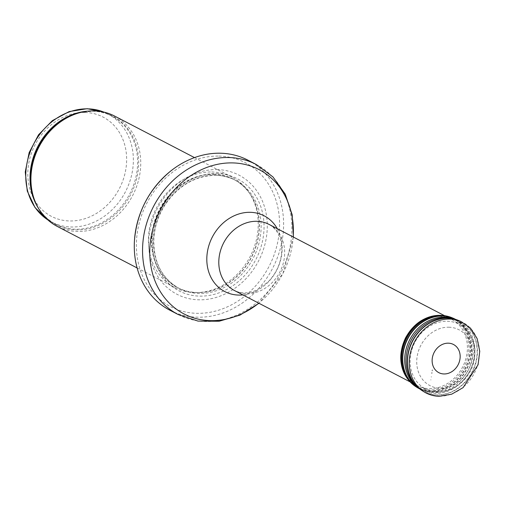 <?xml version="1.0" encoding="UTF-8"?>
<svg xmlns="http://www.w3.org/2000/svg" width="505" height="505" viewBox="0 0 505 505"><rect width="100%" height="100%" fill="white"/><g stroke="black" fill="none" stroke-linecap="round" stroke-linejoin="round"><path stroke-width="0.38" stroke-dasharray="2.52 1.89" d="M114.521 116.017A62.178 52.766 -62.5 0 1 132.645 195.53A62.178 52.766 -62.5 0 1 57.147 226.354M211.677 171.99A62.178 52.766 -62.5 0 1 232.003 177.116A62.178 52.766 -62.5 0 1 249.337 192.935A62.178 52.766 -62.5 0 1 250.126 256.628A62.178 52.766 -62.5 0 1 197.524 292.559A62.178 52.766 -62.5 0 1 174.623 287.446A62.178 52.766 -62.5 0 1 151.765 219.29A62.178 52.766 -62.5 0 1 211.677 171.99M217.017 169.598A67.152 56.983 -62.5 0 1 254.217 268.325A67.152 56.983 -62.5 0 1 152.712 266.211A67.152 56.983 -62.5 0 1 217.017 169.598M247.961 160.186A84.562 71.761 -62.5 0 1 272.612 268.319A84.562 71.761 -62.5 0 1 169.926 310.24M439.489 316.326A37.307 31.657 -62.5 0 1 451.685 319.4A37.307 31.657 -62.5 0 1 453.989 320.744A37.307 31.657 -62.5 0 1 462.561 367.103A37.307 31.657 -62.5 0 1 419.68 386.71A37.307 31.657 -62.5 0 1 417.256 385.599A37.307 31.657 -62.5 0 1 403.545 344.7A37.307 31.657 -62.5 0 1 439.489 316.326M433.044 355.829A3.92 3.327 -62.5 0 1 432.716 355.804L433.044 355.829M103.803 112.078A60.935 51.712 -62.5 0 1 107.679 113.859A60.935 51.712 -62.5 0 1 125.436 191.78A60.935 51.712 -62.5 0 1 51.447 221.985A60.935 51.712 -62.5 0 1 47.76 219.839M84.752 112.451A55.96 47.489 117.5 0 0 31.165 192.96A55.96 47.489 117.5 0 0 115.752 194.722A55.96 47.489 117.5 0 0 84.752 112.451M88.444 111.113A60.935 51.712 -62.5 0 1 92.017 111.056A60.935 51.712 -62.5 0 1 111.933 116.074A60.935 51.712 -62.5 0 1 129.697 193.996A60.935 51.712 -62.5 0 1 55.701 224.201A60.935 51.712 -62.5 0 1 38.153 207.82M103.841 112.091L111.933 116.074C105.981 112.994 99.529 111.371 92.585 111.207L80.642 112.445A61.238 51.964 -62.5 0 1 92.857 111.182A61.238 51.964 -62.5 0 1 127.228 200.517A61.238 51.964 -62.5 0 1 34.763 200.668C39.245 211.343 46.226 219.189 55.701 224.201L47.792 219.864M213.577 174.206A61.004 51.769 -62.5 0 1 250.524 194.747A61.004 51.769 -62.5 0 1 251.301 257.241A61.004 51.769 -62.5 0 1 199.696 292.49A61.004 51.769 -62.5 0 1 151.954 233.645A61.004 51.769 -62.5 0 1 213.577 174.206M213.811 174.395A60.935 51.712 -62.5 0 1 233.727 179.414A60.935 51.712 -62.5 0 1 251.49 257.335A60.935 51.712 -62.5 0 1 177.501 287.541A60.935 51.712 -62.5 0 1 155.098 220.748A60.935 51.712 -62.5 0 1 213.811 174.395M215.515 175.279A60.935 51.712 -62.5 0 1 235.431 180.304A60.935 51.712 -62.5 0 1 253.194 258.225A60.935 51.712 -62.5 0 1 179.206 288.431A60.935 51.712 -62.5 0 1 156.803 221.632A60.935 51.712 -62.5 0 1 215.515 175.279M216.746 173.568A63.201 53.631 -62.5 0 1 251.755 266.482A63.201 53.631 -62.5 0 1 156.222 264.494A63.201 53.631 -62.5 0 1 216.746 173.568M218.892 156.095A81.084 68.806 -62.5 0 1 263.806 275.294A81.084 68.806 -62.5 0 1 141.248 272.744A81.084 68.806 -62.5 0 1 218.892 156.095M256.237 164.491A84.562 71.761 -62.5 0 1 280.887 272.624A84.562 71.761 -62.5 0 1 178.202 314.539M293.197 236.978A81.343 69.027 -62.5 0 1 258.775 303.177M277.308 228.714A42.679 36.215 -62.5 0 1 276.626 270.409A42.679 36.215 -62.5 0 1 242.886 294.914M268.95 224.365A37.307 31.657 -62.5 0 1 279.827 272.075A37.307 31.657 -62.5 0 1 234.522 290.564C241.516 293.828 248.902 293.639 256.673 289.996L267.852 282.106C275.162 274.669 279.644 265.838 281.304 255.599C282.226 248.788 281.727 242.766 279.808 237.533C278.924 234.686 276.065 228.393 268.95 224.365M447.203 321.243A36.436 30.919 -62.5 0 1 461.355 325.555A36.436 30.919 -62.5 0 1 469.732 370.834A36.436 30.919 -62.5 0 1 427.855 389.98A36.436 30.919 -62.5 0 1 411.657 350.413A36.436 30.919 -62.5 0 1 447.203 321.243M448.749 327.208A31.468 26.702 -62.5 0 1 466.178 373.466A31.468 26.702 -62.5 0 1 418.613 372.475A31.468 26.702 -62.5 0 1 448.749 327.208M432.065 370.013L432.779 370.007A18.054 15.32 -62.5 0 1 432.065 370.013M460.585 321.332A39.794 33.772 -62.5 0 1 477.755 364.635A39.794 33.772 -62.5 0 1 439.009 396.229M458.603 320.498A39.617 33.62 -62.5 0 1 475.697 363.606A39.617 33.62 -62.5 0 1 437.128 395.062A39.617 33.62 -62.5 0 1 437.122 395.062A39.617 33.62 -62.5 0 1 422.13 390.624M455.781 319.488A39.567 33.576 -62.5 0 1 475.83 361.94A39.567 33.576 -62.5 0 1 436.894 394.891A39.567 33.576 -62.5 0 1 436.888 394.891A39.567 33.576 -62.5 0 1 419.687 388.901M453.673 318.914A38.885 32.995 -62.5 0 1 459.746 322.026L450.927 318.358A39.018 33.109 -62.5 0 1 474.031 359.244A39.018 33.109 -62.5 0 1 435.259 393.458A39.018 33.109 -62.5 0 1 435.234 393.458A39.018 33.109 -62.5 0 1 415.969 385.574L424.042 390.687A38.885 32.995 -62.5 0 1 418.001 387.499M455.687 319.45A39.112 33.191 -62.5 0 1 458.123 320.927L459.746 322.026A38.885 32.995 -62.5 0 1 470.647 364.768A38.885 32.995 -62.5 0 1 433.82 392.568A38.885 32.995 -62.5 0 1 433.795 392.562A38.885 32.995 -62.5 0 1 424.042 390.687L422.212 389.993A39.112 33.191 -62.5 0 1 419.598 388.844M455.718 319.463L458.123 320.927A39.112 33.191 -62.5 0 1 469.088 363.928A39.112 33.191 -62.5 0 1 432.04 391.88A39.112 33.191 -62.5 0 1 432.021 391.88A39.112 33.191 -62.5 0 1 422.212 389.993L419.63 388.863M455.617 319.412A39.112 33.191 -62.5 0 1 469.36 362.331A39.112 33.191 -62.5 0 1 431.8 391.76A39.112 33.191 -62.5 0 1 431.775 391.76A39.112 33.191 -62.5 0 1 419.529 388.806M451.994 317.727A39.024 33.115 -62.5 0 1 468.842 360.179A39.024 33.115 -62.5 0 1 430.866 391.179A39.024 33.115 -62.5 0 1 430.841 391.179A39.024 33.115 -62.5 0 1 416.07 386.811M447.272 316.218A38.917 33.021 -62.5 0 1 469 357.414A38.917 33.021 -62.5 0 1 430.487 390.864A38.917 33.021 -62.5 0 1 430.456 390.864A38.917 33.021 -62.5 0 1 412.124 383.813M441.105 315.391A38.494 32.667 -62.5 0 1 468.305 353.973A38.494 32.667 -62.5 0 1 429.66 389.993A38.494 32.667 -62.5 0 1 429.622 389.993A38.494 32.667 -62.5 0 1 407.901 379.236M431.024 379.874A28.248 23.969 -62.5 0 1 430.645 379.867L431.024 379.874M431.605 376.888A25.136 21.33 -62.5 0 1 431.125 376.888L431.605 376.888M432.122 373.239A21.431 18.186 -62.5 0 1 431.516 373.239L432.122 373.239M432.204 372.74A20.92 17.751 -62.5 0 1 431.586 372.74L432.204 372.74M432.583 370.803A18.9 16.034 -62.5 0 1 431.895 370.803L432.583 370.803M137.107 267.94L174.623 287.446M194.488 157.604L232.003 177.116M197.524 292.559L199.696 292.49C191.723 292.711 184.325 291.063 177.501 287.541L179.206 288.431C162.055 278.646 153.589 262.436 153.804 239.793C154.416 227.275 158.216 215.559 165.204 204.651C178.53 185.436 195.378 175.664 215.742 175.342C222.793 175.506 229.358 177.16 235.431 180.304L233.727 179.414C240.531 182.98 246.131 188.087 250.524 194.747L249.337 192.935M293.392 237.079L282.888 273.666L258.964 303.278M410.136 381.894L417.256 385.599M444.564 315.694L451.685 319.4M419.68 386.71L427.855 389.98C446.578 398.237 471.19 381.408 474.353 359.131C476.404 344.574 472.074 333.382 461.355 325.555L453.989 320.744"/><path stroke-width="0.76" d="M137.107 267.94L57.147 226.354A62.178 52.766 -62.5 0 1 35.211 201.766A62.178 52.766 -62.5 0 1 81.797 112.186A62.178 52.766 -62.5 0 1 94.201 110.898A62.178 52.766 -62.5 0 1 114.521 116.017L194.488 157.604M258.964 303.278L239.995 315.101L219.164 321.237L197.998 321.092L178.202 314.539L169.926 310.24A84.562 71.761 -62.5 0 1 134.463 240.418A84.562 71.761 -62.5 0 1 170.438 171.245A84.562 71.761 -62.5 0 1 220.325 153.217A84.562 71.761 -62.5 0 1 247.961 160.186L256.237 164.491L272.965 176.933L285.243 194.179L292.18 214.758L293.392 237.079M444.009 373.959A15.876 13.471 -62.5 0 1 435.215 350.622A15.876 13.471 -62.5 0 1 459.215 351.127A15.876 13.471 -62.5 0 1 444.009 373.959M47.76 219.839A60.935 51.712 -62.5 0 1 29.846 152.826A60.935 51.712 -62.5 0 1 87.756 108.84A60.935 51.712 -62.5 0 1 103.803 112.078M38.153 207.82A60.935 51.712 -62.5 0 1 37.944 146.28A60.935 51.712 -62.5 0 1 88.444 111.113M35.211 201.766L34.763 200.668A61.238 51.964 -62.5 0 1 80.642 112.445L81.797 112.186M178.202 314.539A84.562 71.761 -62.5 0 1 147.113 221.846A84.562 71.761 -62.5 0 1 228.595 157.522A84.562 71.761 -62.5 0 1 256.237 164.491M258.775 303.177A81.343 69.027 -62.5 0 1 151.115 267.334A81.343 69.027 -62.5 0 1 232.515 162.907A81.343 69.027 -62.5 0 1 293.197 236.978M242.886 294.914A42.679 36.215 -62.5 0 1 206.987 255.202A42.679 36.215 -62.5 0 1 250.234 212.315A42.679 36.215 -62.5 0 1 277.308 228.714M410.136 381.894L234.522 290.564A37.307 31.657 -62.5 0 1 220.811 249.672A37.307 31.657 -62.5 0 1 256.761 221.291A37.307 31.657 -62.5 0 1 268.95 224.365L444.564 315.694M439.009 396.229A39.794 33.772 -62.5 0 1 423.947 391.773A39.794 33.772 -62.5 0 1 414.403 342.062A39.794 33.772 -62.5 0 1 460.585 321.332L470.471 328.136L477.124 338.558L479.75 351.291L478.065 364.774L463.117 387.606L451.659 394.19L439.281 396.311C433.688 396.173 428.581 394.664 423.947 391.773L422.13 390.624A39.617 33.62 -62.5 0 1 412.629 341.134A39.617 33.62 -62.5 0 1 458.603 320.498L452.802 318.731A39.567 33.576 -62.5 0 1 455.781 319.488M419.687 388.901A39.567 33.576 -62.5 0 1 417.351 386.893A39.567 33.576 -62.5 0 1 412.421 341.033A39.567 33.576 -62.5 0 1 452.802 318.731L450.927 318.358A39.018 33.109 -62.5 0 0 411.108 340.351A39.018 33.109 -62.5 0 0 415.969 385.574L422.13 390.624M418.001 387.499A38.885 32.995 -62.5 0 1 409.751 339.638A38.885 32.995 -62.5 0 1 453.673 318.914M419.598 388.844A39.112 33.191 -62.5 0 1 407.838 338.647A39.112 33.191 -62.5 0 1 455.687 319.45M419.529 388.806A39.112 33.191 -62.5 0 1 416.978 387.379A39.112 33.191 -62.5 0 1 407.592 338.52A39.112 33.191 -62.5 0 1 452.985 318.144A39.112 33.191 -62.5 0 1 455.617 319.412M419.63 388.863L416.07 386.811A39.024 33.115 -62.5 0 1 406.708 338.06A39.024 33.115 -62.5 0 1 451.994 317.727L442.064 315.448A38.917 33.021 -62.5 0 1 447.272 316.218M412.124 383.813A38.917 33.021 -62.5 0 1 408.501 379.994A38.917 33.021 -62.5 0 1 406.392 337.895A38.917 33.021 -62.5 0 1 442.064 315.448L441.105 315.391A38.494 32.667 -62.5 0 0 405.818 337.599A38.494 32.667 -62.5 0 0 407.901 379.236C399.247 367.009 398.464 353.216 405.553 337.864C413.999 322.853 425.848 315.36 441.105 315.391M103.841 112.091L87.195 108.689L69.153 111.586L52.331 120.644L38.513 134.822L29.151 152.586L25.25 172.016L27.264 191.048L35.041 207.618L47.792 219.864M134.463 240.418C136.912 212.397 148.906 189.343 170.438 171.245M460.585 321.332L458.603 320.498M455.718 319.463L451.994 317.727M416.07 386.811L407.901 379.236"/></g></svg>
